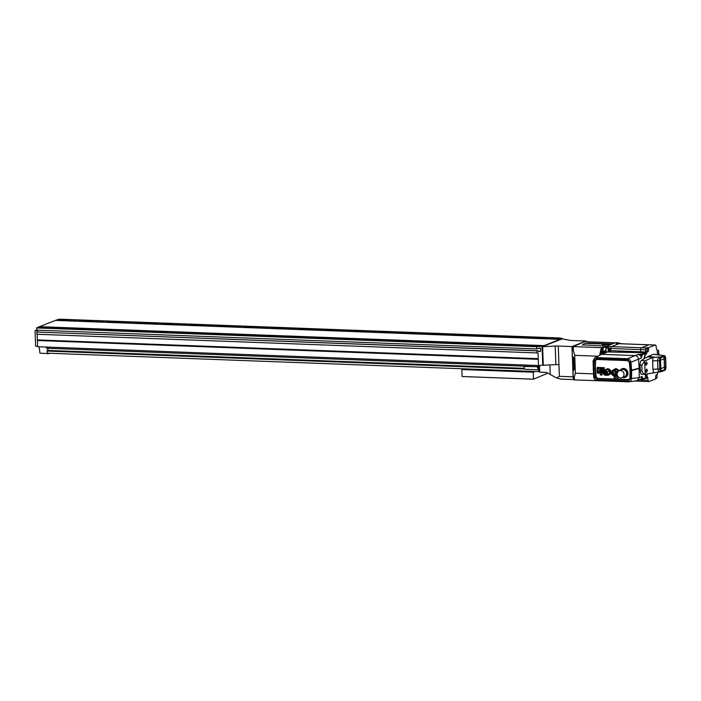 <?xml version="1.0" encoding="UTF-8"?>
<svg xmlns="http://www.w3.org/2000/svg" width="701" height="701" viewBox="0 0 701 701"><rect width="100%" height="100%" fill="white"/><g stroke="black" fill="none" stroke-linecap="round" stroke-linejoin="round"><path stroke-width="1.05" d="M543.301 365.282L542.627 346.715L555.183 346.066A6.037 0.973 177.9 0 1 558.259 346.04L558.942 364.608A6.037 0.973 -2.1 0 0 555.858 364.634L542.872 365.265L542.188 346.697L562.132 338.89L569.904 340.3A6.037 0.973 177.9 0 0 572.314 340.528L586.045 341.045L586.071 341.729M558.942 364.608L559.372 376.332L556.673 377.988L560.861 379.066M574.145 379.583A3.321 1.367 -87.8 0 1 573.103 376.849L571.99 346.548L586.045 341.045M558.259 346.04L571.99 346.548M542.188 346.697L542.627 346.715M539.49 365.475L539.735 372.135L546.429 372.38L556.673 377.988M549.891 364.941L550.232 374.281M46.634 353.479A2.48 2.48 0 0 0 49.298 353.251L48.448 353.216M47.747 350.754L47.817 348.292L48.089 350.439L524.269 368.323M39.151 346.776L39.975 353.234L48.492 353.549M37.626 346.285L35.62 346.215L35.05 330.662L37.617 330.758M36.776 329.987L35.05 330.662M527.59 345.19L544.16 345.619L562.228 338.417L559.039 337.943L59.129 319.165L560.493 338.215M546.281 337.873L561.992 338.46M500.128 344.156L524.847 345.085M518.819 336.839L543.538 337.768M472.667 343.131L497.386 344.06M491.357 335.805L516.076 336.734M445.205 342.097L469.924 343.026M463.896 334.78L488.615 335.709M417.743 341.063L442.462 341.992M436.434 333.746L461.153 334.675M390.282 340.029L415.001 340.958M408.972 332.712L433.691 333.641M362.82 339.004L387.539 339.932M381.51 331.678L406.23 332.607M335.367 337.97L360.077 338.898M354.058 330.653L378.768 331.582M307.905 336.936L332.616 337.864M326.596 329.619L351.306 330.548M280.444 335.91L305.163 336.839M299.134 328.585L323.853 329.514M252.982 334.876L277.701 335.805M271.673 327.56L296.392 328.489M225.52 333.842L250.239 334.771M244.211 326.526L268.93 327.455M198.059 332.817L222.778 333.737M216.749 325.492L241.468 326.421M170.597 331.783L195.316 332.712M189.288 324.467L214.007 325.395M143.135 330.749L167.854 331.678M161.826 323.433L186.545 324.361M115.683 329.715L140.393 330.644M134.373 322.399L159.083 323.327M88.221 328.69L112.931 329.619M106.911 321.365L131.622 322.294M60.759 327.656L85.469 328.585M79.45 320.339L104.16 321.268M526.591 345.584L543.293 345.777M545.282 338.259L560.993 338.855M499.13 344.55L523.849 345.479M542.872 365.265L538.499 365.528L538.272 359.28L537.79 359.306L538.254 358.684L538.044 352.971L36.934 334.254L36.855 332.055L536.756 350.833L536.843 353.032M37.416 340.511L37.644 346.715L538.499 365.528M517.82 337.234L542.539 338.154M471.668 343.516L496.387 344.445M490.358 336.2L515.077 337.128M444.206 342.482L468.925 343.411M462.897 335.166L487.616 336.094M416.745 341.457L441.464 342.386M435.435 334.132L460.154 335.06M389.292 340.423L414.002 341.352M407.982 333.106L432.692 334.035M361.83 339.389L386.54 340.318M380.52 332.072L405.231 333.001M334.368 338.364L359.087 339.293M353.059 331.038L377.778 331.967M306.907 337.33L331.626 338.259M325.597 330.013L350.316 330.942M279.445 336.296L304.164 337.225M298.135 328.979L322.854 329.908M251.983 335.262L276.702 336.191M270.674 327.945L295.393 328.874M224.522 334.237L249.241 335.166M243.212 326.92L267.931 327.84M197.06 333.203L221.779 334.132M215.75 325.886L240.469 326.815M169.607 332.169L194.317 333.098M188.297 324.852L213.008 325.781M142.145 331.144L166.856 332.072M160.836 323.818L185.546 324.747M114.684 330.11L139.394 331.038M133.374 322.793L158.093 323.722M87.222 329.076L111.941 330.005M105.912 321.759L130.631 322.688M59.76 328.05L84.479 328.971M78.451 320.725L103.17 321.654M536.756 350.833L538.202 350.754L538.228 351.473L540.629 351.35L540.506 348.011L536.686 348.923L36.785 330.153L36.706 327.945L38.064 327.236L56.755 319.91L75.708 320.629M55.914 320.427L560.143 339.363M56.755 319.91L76.707 320.234M57.754 319.525L58.612 319.367M524.374 368.656L47.247 350.728L47.16 353.164L538.701 371.626L538.429 369.523L539.612 368.919L538.973 368.875M539.7 371.241L538.701 371.626M46.888 351.061L524.637 368.998M537.798 369.497L538.429 369.523M538.158 369.173L538.789 369.19M539.604 368.665L539.2 365.493M538.622 369.19L539.235 368.63A1.025 0.867 47.8 0 0 539.481 367.911L539.271 366.272A1.025 0.867 47.8 0 0 538.85 365.528L538.07 366.702L537.921 365.51M46.371 347.048L46.529 348.248L538.07 366.702M537.772 358.71L37.293 339.915L37.319 340.511L537.79 359.306M37.293 339.915L538.254 358.684M37.39 339.871L37.188 334.263M36.855 332.055L538.202 350.754M538.219 351.254L540.629 351.35M37.661 331.959L37.591 330.18M36.706 327.945L536.607 346.723L536.686 348.923M536.607 346.723L542.302 346.171M37.223 327.744L539.095 346.592M38.064 327.236L57.018 327.945M39.063 326.841L58.017 327.551M39.922 326.684L544.16 345.619M562.228 338.417L562.246 338.89M542.758 365.309L542.066 346.312M538.149 366.632A1.025 0.867 47.8 0 1 538.561 367.368L538.508 366.974A1.025 0.867 47.8 0 0 538.315 366.483M536.826 366.982A1.025 0.867 47.8 0 1 537.886 367.972L537.991 368.814A1.025 0.867 47.8 0 1 537.185 369.742L525.321 369.296A1.025 0.867 47.8 0 1 524.26 368.297L524.155 367.455A1.025 0.867 47.8 0 1 524.97 366.535L537.168 366.676M537.991 368.814L538.666 368.209A1.025 0.867 47.8 0 1 538.421 368.936L537.746 369.541M538.666 368.209L538.718 368.603A1.025 0.867 47.8 0 1 538.596 369.19M647.908 348.266L646.541 348.213A1.691 0.701 92.2 0 0 645.779 350.176A1.691 0.701 92.2 0 0 646.41 351.587L647.785 351.639A1.691 0.701 92.2 0 0 648.548 349.676A1.691 0.701 92.2 0 0 647.908 348.266A1.691 0.701 92.2 0 0 647.146 350.228A1.691 0.701 92.2 0 0 647.785 351.639M657.31 352.226A1.691 0.701 92.2 0 0 657.941 353.637A1.691 0.701 92.2 0 0 658.703 351.674A1.691 0.701 92.2 0 0 658.073 350.263A1.691 0.701 92.2 0 0 657.31 352.226M645.603 374.15A1.691 0.701 92.2 0 0 645.551 374.939A1.691 0.701 92.2 0 0 646.191 376.358A1.691 0.701 92.2 0 0 646.953 374.395A1.691 0.701 92.2 0 0 646.909 373.957M655.715 376.936A1.691 0.701 92.2 0 0 656.346 378.356A1.691 0.701 92.2 0 0 657.109 376.393A1.691 0.701 92.2 0 0 656.478 374.974A1.691 0.701 92.2 0 0 655.715 376.936M644.824 358.36L644.771 357.133A1.989 0.824 -87.8 0 1 645.358 354.951L646.217 354.163A2.41 0.999 92.2 0 0 646.909 352.13L647.917 351.736A1.814 0.745 92.2 0 0 648.591 349.659L648.521 347.696L655.251 345.058A1.989 0.824 -87.8 0 1 655.4 345.032A1.989 0.824 -87.8 0 1 656.11 346.303L656.373 348.327A2.41 0.999 92.2 0 0 657.17 349.852L657.258 352.244A1.814 0.745 92.2 0 0 657.941 353.76A1.814 0.745 92.2 0 0 658.073 353.733L658.896 353.409L658.949 354.916M647.172 348.231L647.154 347.643L646.401 347.933A1.989 0.824 92.2 0 0 645.656 349.808L645.542 351.981L640.6 351.797A2.41 0.999 92.2 0 1 640.512 352.568A2.41 0.999 92.2 0 0 640.6 351.797L640.714 349.624A1.989 0.824 -87.8 0 1 641.459 347.749L648.933 344.822A1.989 0.824 -87.8 0 1 649.082 344.796A1.989 0.824 -87.8 0 1 649.231 344.831M658.493 372.029L658.037 372.45A2.41 0.999 92.2 0 0 657.345 374.483L656.346 374.877A1.814 0.745 92.2 0 0 655.663 376.954L655.733 378.926L649.003 381.554A1.989 0.824 -87.8 0 1 648.863 381.581L642.545 381.344A1.989 0.824 -87.8 0 0 642.694 381.318A1.989 0.824 -87.8 0 1 642.545 381.344A1.989 0.824 -87.8 0 1 641.827 380.073L641.757 379.521L641.827 380.073L639.146 379.977M645.542 351.981A2.41 0.999 -87.8 0 1 645.542 352.077L646.541 351.683A1.814 0.745 92.2 0 0 646.681 351.595M645.542 352.077L646.909 352.13M647.154 347.643L648.521 347.696M658.327 353.392L658.896 353.409M645.717 376.709L647.084 376.761L646.997 374.369A1.814 0.745 92.2 0 0 646.962 373.948M648.863 381.581A1.989 0.824 -87.8 0 1 648.145 380.319L647.882 378.286A2.41 0.999 92.2 0 0 647.084 376.761M619.298 343.709A1.989 0.824 92.2 0 0 619.149 343.674A1.989 0.824 92.2 0 0 619.001 343.7L611.526 346.627A1.989 0.824 92.2 0 0 610.781 348.493L610.667 350.666A2.41 0.999 -87.8 0 1 610.457 351.92A2.41 0.999 -87.8 0 0 610.667 350.666L609.782 350.631M616.547 343.604A1.989 0.824 92.2 0 0 616.407 343.569A1.989 0.824 92.2 0 0 616.258 343.595L618.177 342.842A3.321 1.367 -87.8 0 1 618.422 342.798A3.321 1.367 -87.8 0 1 619.185 343.429M602.886 351.639L602.869 350.982A3.321 1.367 -87.8 0 1 604.113 347.17L615.434 342.736A3.321 1.367 -87.8 0 1 615.68 342.693L618.422 342.798M605.646 351.92L605.611 351.087A3.321 1.367 -87.8 0 1 606.864 347.275L608.783 346.522A1.989 0.824 92.2 0 0 608.065 348.046M640.6 351.797L640.714 349.624A1.989 0.824 -87.8 0 1 641.459 347.749L648.933 344.822A1.989 0.824 -87.8 0 1 649.082 344.796L619.149 343.674A1.989 0.824 92.2 0 0 619.001 343.7L611.526 346.627A1.989 0.824 92.2 0 0 610.781 348.493L610.667 350.666L640.6 351.797M635.176 381.072L642.545 381.344A1.989 0.824 -87.8 0 1 641.827 380.073L648.145 380.319M645.463 364.161A1.332 0.552 92.2 0 0 645.551 363.32A1.332 0.552 92.2 0 0 645.525 363.013M645.726 371.302A1.332 0.552 92.2 0 0 645.814 370.47A1.332 0.552 92.2 0 0 645.779 370.154M645.437 363.845L646.436 361.935L647.233 363.328L646.234 365.247L645.437 363.845M645.7 370.987L646.699 369.076L647.496 370.47L646.497 372.389L645.7 370.987M653.586 372.932L652.946 369.488A4.224 0.683 177.9 0 1 657.915 369.033L659.816 369.076A3.207 1.323 92.2 0 0 661.069 371.758A3.207 1.323 92.2 0 0 661.253 371.714L664.741 370.347A3.207 1.323 92.2 0 0 665.95 366.667L665.643 358.342A3.207 1.323 92.2 0 0 664.495 355.661A3.207 1.323 92.2 0 0 664.206 355.696L653.569 354.294L648.337 356.345A27.698 11.444 92.2 0 0 647.338 356.835L641.503 360.367L645.06 360.831L653.025 357.414L659.86 356.949C658.449 357.361 657.704 358.614 657.608 360.7L657.915 369.033C658.16 371.039 658.984 371.951 660.403 371.767L645.542 374.159M641.801 365.177L642.002 370.882C642.493 372.836 643.536 373.931 645.157 374.15L644.675 361.068L641.801 365.177L640.066 365.142L640.276 370.838L642.002 370.882M664.206 355.696L660.719 357.063A3.207 1.323 92.2 0 0 659.51 360.743L657.608 360.7A4.224 0.683 177.9 0 0 652.64 361.155L653.025 357.414M665.337 358.456A2.453 1.016 92.2 0 0 664.233 356.441L660.745 357.808A2.453 1.016 92.2 0 0 659.816 360.621L660.123 368.954A2.453 1.016 92.2 0 0 661.227 370.969L664.714 369.611A2.453 1.016 92.2 0 0 665.635 366.789L665.337 358.456A9.052 1.463 -2.1 0 0 664.101 358.824L660.5 360.235L660.868 368.673L664.408 367.158L664.101 358.824M659.816 369.076L659.51 360.743M640.066 365.142A4.224 1.744 -87.8 0 1 641.503 360.367M653.569 354.294A4.224 1.744 -87.8 0 1 653.945 354.242L664.495 355.661M645.332 374.176L642.02 374.369A4.224 1.744 -87.8 0 1 641.923 374.378A4.224 1.744 -87.8 0 1 640.276 370.838M661.069 371.758L660.403 371.767M618.413 377.48A0.903 0.815 -111.4 0 0 617.257 376.603A0.903 0.815 -111.4 0 0 617.914 378.295A0.903 0.815 -111.4 0 0 618.413 377.48A0.903 0.815 -111.4 0 0 617.257 376.603A0.903 0.815 -111.4 0 0 617.914 378.295A0.903 0.815 -111.4 0 0 618.413 377.48M615.662 377.375A0.903 0.815 -111.4 0 0 614.015 377.313A0.903 0.815 -111.4 0 0 615.171 378.19A0.903 0.815 -111.4 0 0 614.514 376.507A0.903 0.815 -111.4 0 0 614.015 377.313A0.903 0.815 -111.4 0 0 615.171 378.19A0.903 0.815 -111.4 0 0 615.662 377.375M605.016 352.726A1.358 1.218 -111.4 0 0 603.246 351.63M642.659 379.469L639.847 379.705M631.531 378.549L631.671 370.505L630.865 370.478L630.734 378.47L628.271 380.95L597.059 379.776L594.509 377.059L594.08 369.094L593.283 369.068L593.712 377.068C594.019 379.18 595.14 380.38 597.077 380.661L628.289 381.835C630.225 381.703 631.312 380.608 631.531 378.549L639.198 377.655L637.209 380.739L641.45 378.777L642.002 376.507L643.185 378.917L646.12 377.41M645.227 353.006L645.849 353.97L645.244 353.558L642.3 354.715L641.319 358.045L640.591 355.425L637.901 354.478L641.73 354.119L644.885 352.752L605.454 351.911A1.542 1.376 -111.4 0 0 603.736 351.236L603.237 351.429A1.542 1.376 -111.4 0 0 602.413 352.515L602.422 352.559M642.3 354.715L641.73 354.119M641.319 358.045L638.523 359.149L639.137 368.244L631.654 370.207L630.006 370.075L629.288 362.18L627.693 360.629L596.481 359.464L595.096 360.945L593.913 360.945L594.062 368.796L593.265 368.77L593.116 360.875L594.614 357.974L601.633 354.32L594.614 357.974M639.137 368.244L640.162 367.841M645.849 353.97L644.981 354.776L644.07 358.509M631.654 370.207L630.935 362.233C630.558 360.174 629.393 359.008 627.439 358.737L596.236 357.563M593.913 360.945L596.279 358.439L627.483 359.613L630.138 362.251L630.856 370.181M638.523 359.149L630.935 362.233M629.288 362.18L630.138 362.251M595.245 368.77L594.071 368.989L595.245 368.77L595.096 360.945L596.998 359.262M601.931 353.944L601.826 351.043A3.321 1.367 -87.8 0 1 603.07 347.232L602.168 347.582A23.115 9.551 92.2 0 0 600.433 354.522L605.901 352.384A3.619 3.242 68.6 0 1 607.084 352.182L604.963 352.104A1.542 1.376 -111.4 0 0 603.237 351.429M602.448 353.26L602.457 353.733M645.06 374.194L645.787 376.823L646.664 376.919M627.439 358.737L635.088 355.582C636.999 355.845 638.138 357.019 638.515 359.096M639.198 377.655L642.002 376.507M637.209 380.739L628.289 381.835M631.671 370.505L639.146 368.542L639.198 377.611M593.975 368.796L593.283 369.068M639.146 368.542L640.171 368.139M604.963 352.104L605.454 351.911M635.08 355.582L601.633 354.32L607.084 352.182M641.45 378.777A2.41 0.99 43.6 0 1 643.08 379.302L643.185 378.917M595.342 369.033L595.684 377.007L597.182 378.628L628.394 379.802L629.884 378.338L630.094 370.084M595.333 368.884L595.57 360.761M629.218 379.583L597.699 378.426L596.157 376.823L595.605 368.779M628.271 380.95L628.394 379.802L628.972 379.705M596.279 358.439L596.481 359.464L595.955 359.552M604.35 370.829L604.236 367.675L597.094 367.412L597.296 373.063L600.319 373.177L600.389 374.965L602.036 375.026L601.966 373.239L603.535 373.3M630.015 370.373L630.865 370.478M630.734 378.47L629.884 378.338M594.509 377.059L596.157 376.823M594.08 369.094L595.254 369.068M645.709 353.155L645.165 352.805A0.605 0.57 115.7 0 0 644.885 352.752L645.165 352.805A0.605 0.57 115.7 0 1 645.218 352.831L645.244 353.558A0.605 0.543 -111.4 0 0 644.675 352.962M645.603 378.321A0.605 0.543 -111.4 0 0 645.796 378.286L645.796 378.286A0.605 0.543 -111.4 0 0 646.129 377.769L646.129 377.769M631.47 370.198L640.162 367.911M630.103 370.338L631.47 370.391M602.51 373.028L601.966 373.239M602.01 374.325L600.389 374.965M600.81 372.985L600.319 373.177M597.795 372.871L597.296 373.063M600.363 370.207A0.938 0.841 -111.4 0 0 601.782 369.593A0.938 0.841 -111.4 0 0 601.107 368.673M602.694 369.629A0.938 0.841 -111.4 0 0 602.466 368.498M603.114 370.312A0.938 0.841 -111.4 0 0 603.57 370.566M601.528 372.275L600.003 371.898L601.993 371.977L601.554 373.011L599.767 372.941L599.741 372.205M603.5 372.345L602.483 372.31L603.491 372.029M600.538 368.717A0.938 0.841 -111.4 0 0 600.082 369.48M600.643 369.252L601.221 369.874L599.846 370.408L599.276 369.795L600.643 369.252M603.289 368.814A0.938 0.841 -111.4 0 0 602.825 369.576M602.019 369.891L602.588 370.514L602.019 369.891L603.526 369.366M600.485 370.312L600.512 370.899L603.587 371.022M603.885 371.188L603.771 368.043L597.182 367.797L598.067 367.447M603.771 368.043L604.236 367.859M597.182 367.797L597.366 372.853L599.758 372.783M602.483 372.31L602.51 373.046L603.535 373.081M602.755 372.003L601.993 371.977L602.51 372.888M602.028 372.871L601.554 373.011M600.512 370.899L598.146 371.828L599.25 371.872L598.803 372.906M598.777 372.17L597.629 372.126L597.813 368.612A3.058 2.743 68.6 0 1 600.442 368.708L600.564 368.717A3.058 2.743 68.6 0 1 603.184 368.814L603.605 371.556M600.003 371.898L599.25 371.872L599.276 372.766M598.023 368.621L598.146 371.828L597.629 372.126M598.873 368.375L598.233 368.621A2.9 2.594 -111.4 0 1 599.285 368.314M601.624 368.472L600.976 368.726A2.9 2.594 -111.4 0 1 602.036 368.419M602.571 369.918L603.526 369.541M602.588 370.514L603.552 370.137M599.828 369.813L601.195 369.278M599.276 369.795L599.846 370.408M615.496 372.722L614.786 372.695L615.496 372.722M613.585 372.652L612.876 372.625L613.585 372.652M613.997 373.878L613.279 373.852L613.997 373.878M615.18 373.922L614.462 373.896L615.18 373.922M616.214 373.081A2.217 1.989 -111.4 0 0 612.175 372.932A2.217 1.989 -111.4 0 0 616.214 373.081M612.49 372.941A1.875 1.674 -111.4 0 0 615.899 373.072A1.875 1.674 -111.4 0 0 612.49 372.941M615.224 375.806L615.548 376.016A3.671 3.286 -111.4 0 0 616.1 376.043L617.371 375.272M618.746 370.952L618.659 370.987A3.671 3.286 -111.4 0 0 618.361 370.461L615.837 368.822A3.671 3.286 -111.4 0 0 615.285 368.805L612.867 370.259A3.671 3.286 -111.4 0 0 612.805 370.373M618.124 371.451L618.116 371.285A2.988 2.681 -111.4 0 0 614.602 369.637L613.103 370.224A2.988 2.681 -111.4 0 0 611.684 371.688L611.771 374.141A2.988 2.681 -111.4 0 0 616.714 374.325L617.16 374.15M615.285 375.789L616.784 375.201A2.988 2.681 -111.4 0 0 617.274 374.939M616.1 376.043L617.397 375.359M619.132 370.75A3.671 3.286 -111.4 0 0 618.86 370.268L616.328 368.63A3.671 3.286 -111.4 0 0 615.785 368.603L615.285 368.805M618.361 370.461L618.86 370.268M615.837 368.822L616.328 368.63M616.714 374.325L616.626 371.872L618.116 371.285M616.626 371.872A2.988 2.681 -111.4 0 0 613.103 370.224M604.586 372.853L606.251 371.994L604.367 372.292L604.586 372.853L604.367 372.292M604.612 373.791L605.165 373.817L604.612 373.791M605.795 373.835L606.339 373.861L605.795 373.835M606.111 372.634L606.663 372.652L606.111 372.634M607.145 373.011A1.875 1.674 -111.4 0 0 603.745 372.879A1.875 1.674 -111.4 0 0 607.145 373.011M605.594 371.127A1.875 1.674 -111.4 0 0 605.252 371.942M606.803 374.974L607.408 375.368A3.321 2.979 -111.4 0 0 607.96 375.394L610.107 374.097A3.321 2.979 -111.4 0 0 610.361 373.589L610.256 370.847A3.321 2.979 -111.4 0 0 609.966 370.321L607.714 368.857A3.321 2.979 -111.4 0 0 607.171 368.84L605.024 370.137A3.321 2.979 -111.4 0 0 604.77 370.636L604.77 370.654M607.408 374.106L607.329 371.924A2.383 2.138 -111.4 0 0 604.577 370.724L606.698 369.9A2.383 2.138 68.6 0 1 609.449 371.101L609.528 373.274A2.383 2.138 68.6 0 1 608.433 374.334L606.312 375.166A2.383 2.138 -111.4 0 0 607.408 374.106L609.528 373.274M610.107 374.097L610.606 373.905A3.321 2.979 -111.4 0 0 610.86 373.396L610.755 370.645A3.321 2.979 -111.4 0 0 610.466 370.119L608.214 368.665A3.321 2.979 -111.4 0 0 607.671 368.647L607.171 368.84M610.361 373.589L610.86 373.396M610.256 370.847L610.755 370.645M609.966 370.321L610.466 370.119M607.714 368.857L608.214 368.665M607.96 375.394L610.606 373.905M604.577 370.724A2.383 2.138 -111.4 0 0 603.482 371.784L603.561 373.966A2.383 2.138 -111.4 0 0 606.312 375.166M607.329 371.924L609.449 371.101M605.27 372.59A1.875 1.674 -111.4 0 0 605.506 373.239M606.312 372.923L604.779 373.519M621.962 377.743L624.582 376.717A3.768 3.382 -111.4 0 0 621.831 369.699L619.211 370.724A3.768 3.382 -111.4 0 0 621.962 377.743A3.768 3.382 -111.4 0 0 619.211 370.724M622.803 377.418A4.53 4.057 -111.4 0 0 625.169 377.304A4.53 4.057 -111.4 0 0 627.64 373.239A4.53 4.057 -111.4 0 0 621.866 368.875A4.53 4.057 -111.4 0 0 620.052 370.391M625.318 377.234A4.53 4.057 -111.4 0 0 625.476 377.182A4.53 4.057 -111.4 0 0 627.947 373.116A4.53 4.057 -111.4 0 0 622.181 368.752A4.53 4.057 -111.4 0 0 622.024 368.814M621.174 343.744A2.112 0.876 92.2 0 0 620.771 343.49A2.112 0.876 92.2 0 0 620.35 343.718M620.771 343.49L618.571 343.402A2.112 0.876 92.2 0 0 618.159 343.63M609.414 351.884A2.112 0.876 92.2 0 0 609.817 349.852A2.112 0.876 92.2 0 0 609.02 348.09A2.112 0.876 92.2 0 0 608.074 350.535A2.112 0.876 92.2 0 0 608.345 351.841M609.02 348.09L606.829 348.003A2.112 0.876 92.2 0 0 605.874 350.456A2.112 0.876 92.2 0 0 606.181 351.823M609.125 349.221L608.757 351.175L609.125 349.221M608.582 350.001L609.379 350.027M608.705 350.991L609.195 351.008M597.585 356.196L574.724 355.337L575.381 373.195L574.303 377.164L574.417 379.933L603.386 380.915A23.115 9.551 92.2 0 0 603.386 380.915L603.421 380.906M572.866 356.651A3.014 1.244 -87.8 0 1 573.19 356.94A3.014 1.244 -87.8 0 1 573.768 359.122L574.058 366.86A3.014 1.244 -87.8 0 1 573.269 370.058A3.014 1.244 -87.8 0 1 573.111 370.207A3.444 1.42 92.2 0 0 573.847 366.781L573.558 359.035A3.444 1.42 92.2 0 0 573.041 356.783M573.62 370.4L573.111 370.207L574.645 369.19L574.268 358.859L572.393 356.178L572.165 349.922A3.321 1.367 -87.8 0 1 573.024 346.408A3.321 1.367 -87.8 0 1 573.111 346.32M599.811 354.855A23.536 9.726 -87.8 0 1 601.528 347.67L573.19 346.601L584.625 341.72A3.321 1.367 -87.8 0 1 584.871 341.676L615.224 342.824M574.364 379.881L573.786 379.11A3.321 1.367 -87.8 0 1 573.146 376.709L573.111 370.207M593.537 373.87L575.381 373.195M573.418 346.119L573.322 350.377L574.724 355.337M582.636 344.866L606.759 346.136M587.272 343.411L586.422 343.376M587.254 343.052L612.236 343.989M601.528 347.67L602.168 347.582M574.417 379.933L574.636 379.443L574.417 379.933M602.361 344.796L606.575 344.752M604.341 344.182L602.343 344.322L603.097 344.664L605.848 344.769C608.03 344.62 608.442 344.454 607.092 344.279L604.341 344.182L604.358 344.673M607.977 344.428L607.101 344.69M602.343 344.322L603.097 344.664M582.268 345.216A21.722 8.973 -87.8 0 1 586.097 343.367L611.36 344.314A21.722 8.973 92.2 0 0 608.144 345.593M520.51 371.293L517.627 371.293L520.51 371.293M506.779 370.776L503.896 370.776L506.779 370.776M493.048 370.259L490.165 370.259L493.048 370.259M479.318 369.742L476.435 369.751L479.318 369.742M535.038 371.495L533.242 372.196L533.496 379.188L462.099 376.507L461.845 369.515L463.641 368.814M533.242 372.196L461.845 369.515M547.937 373.134L533.496 379.188M559.372 376.332L573.103 376.849M555.183 346.066L555.858 364.634M537.886 367.972L538.561 367.368M539.481 367.911L538.718 368.603M539.271 366.272L538.508 366.974M646.541 351.683L647.917 351.736M646.401 347.933L608.783 346.522M655.251 345.058L616.258 343.595M645.358 354.951L644.841 354.934M646.217 354.163L645.656 354.145M647.882 378.286L645.963 378.216M645.656 349.808L609.484 348.45M618.177 342.842L615.434 342.736M606.864 347.275L604.113 347.17M605.611 351.087L602.869 350.982M652.736 357.536L647.338 356.835M654.287 357.124L648.337 356.345M659.86 356.949L660.719 357.063M652.946 369.488L652.64 361.155M660.5 360.235A9.052 1.463 -2.1 0 0 659.816 360.621M660.745 357.808A9.052 8.114 -111.4 0 0 660.552 360.077M660.806 368.568A9.052 1.463 -2.1 0 0 660.123 368.954M664.233 356.441A9.052 8.114 -111.4 0 0 664.04 358.71M660.868 368.673A9.052 8.114 -111.4 0 0 661.227 370.969M664.355 367.306A9.052 8.114 -111.4 0 0 664.714 369.611M665.635 366.789A9.052 1.463 -2.1 0 0 664.408 367.158M602.694 353.637A1.358 1.218 68.6 0 1 603.631 351.578A1.358 1.218 68.6 0 1 604.893 352.778M604.113 353.085A0.754 0.675 -111.4 0 0 602.781 352.708A0.754 0.675 -111.4 0 0 602.974 353.532M642.16 354.277A2.41 0.447 -43.8 0 1 640.591 355.425M635.088 355.582L637.901 354.478M597.059 379.776L597.699 378.426M628.394 379.802L628.911 379.6M627.693 360.629L627.483 359.613M615.101 342.868L584.625 341.72M603.07 347.232L603.947 347.258M573.322 350.377L572.165 349.922M574.303 377.164L573.146 376.709M601.826 351.043L602.869 351.078M574.557 366.877L573.847 366.781M574.277 359.14L573.558 359.035M560.511 379.11L574.172 379.618M543.45 372.275A2.48 2.48 0 0 0 544.914 372.327M524.401 366.728L524.97 366.211M645.288 376.323L646.191 376.358M655.715 378.33L656.346 378.356M657.188 350.228L658.073 350.263M655.4 345.032L649.082 344.796M619.149 343.674L616.407 343.569M645.437 374.176L641.923 374.378M603.307 351.604L602.632 353.663M642.896 379.425L645.796 378.286L646.813 377.173M618.44 351.736L644.885 352.734M601.274 370.435L602.028 370.137M615.872 374.36L614.882 374.746M614.505 370.873L613.515 371.267M605.795 373.773L604.998 374.089M607.005 373.808L606.181 374.132M607.11 372.687L606.496 372.923M606.908 372.117L606.277 372.362M607.145 373.098L605.962 373.563"/></g></svg>
